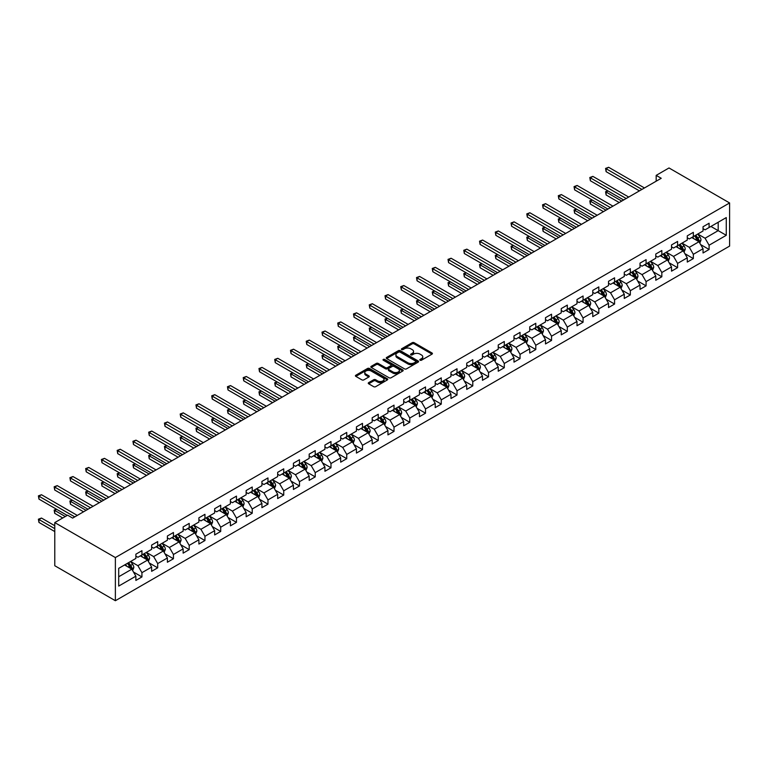<?xml version="1.0" encoding="UTF-8"?>
<svg xmlns="http://www.w3.org/2000/svg" width="768" height="768" viewBox="0 0 768 768"><rect width="100%" height="100%" fill="white"/><g stroke="black" fill="none" stroke-linecap="round" stroke-linejoin="round"><path stroke-width="1.15" d="M420.096 360.221A0.979 0.566 0 0 0 421.478 360.221L432.01 354.134A1.402 0.806 0 0 0 432.422 353.568A1.402 0.806 0 0 0 432.01 352.992L414.173 342.691A1.402 0.806 0 0 0 412.186 342.691L401.654 348.768A0.979 0.566 0 0 0 403.046 349.574L404.41 348.787A4.483 2.592 0 0 1 410.746 348.787L412.234 349.642A4.483 2.592 0 0 1 413.549 351.475A4.483 2.592 0 0 1 412.234 353.309L410.87 354.096A0.979 0.566 0 0 0 412.262 354.893L413.626 354.106A4.483 2.592 0 0 1 419.971 354.106L421.459 354.97A4.483 2.592 0 0 1 422.765 356.803A4.483 2.592 0 0 1 421.459 358.627L420.096 359.414A0.979 0.566 0 0 0 420.096 360.221L420.096 359.414M368.669 382.637A1.402 0.806 0 0 0 368.256 383.213A1.402 0.806 0 0 0 368.669 383.779L373.67 386.678A1.402 0.806 0 0 0 375.658 386.678L387.35 379.92A1.402 0.806 0 0 0 387.763 379.344A1.402 0.806 0 0 0 387.35 378.778L369.514 368.477A1.402 0.806 0 0 0 367.526 368.477L355.834 375.226A1.402 0.806 0 0 0 355.421 375.802A1.402 0.806 0 0 0 355.834 376.368L361.882 379.862A1.402 0.806 0 0 0 363.859 379.862L368.87 376.973A1.402 0.806 0 0 0 369.274 376.397A1.402 0.806 0 0 0 368.87 375.83L365.866 374.093A3.754 2.17 0 0 1 364.771 372.566A3.754 2.17 0 0 1 367.085 370.57A3.754 2.17 0 0 1 371.174 371.04L382.915 377.818A3.754 2.17 0 0 1 384.019 379.344A3.754 2.17 0 0 1 381.706 381.35A3.754 2.17 0 0 1 377.616 380.88L375.658 379.747A1.402 0.806 0 0 0 373.67 379.747L368.669 382.637L368.669 383.779M729.6 202.954L669.005 167.962L656.179 175.373L661.229 178.282L72.653 518.093L67.603 515.184L54.778 522.586L115.373 557.568L729.6 202.954L729.6 246.096L115.373 600.72L115.373 557.568M404.506 368.87A1.402 0.806 0 0 0 406.483 368.87L418.186 362.122A1.402 0.806 0 0 0 418.598 361.546A1.402 0.806 0 0 0 418.186 360.979L400.339 350.678A1.402 0.806 0 0 0 398.362 350.678L386.659 357.427A1.402 0.806 0 0 0 386.246 358.003A1.402 0.806 0 0 0 386.659 358.57L404.506 368.87M383.635 360.432A0.979 0.566 0 0 1 384.624 360.566L402.749 371.03L391.075 377.779A1.402 0.806 0 0 1 389.088 377.779L371.242 367.469L371.242 366.326A1.402 0.806 0 0 0 370.838 366.902A1.402 0.806 0 0 0 371.242 367.469M371.242 366.326L376.253 363.437A1.402 0.806 0 0 1 378.23 363.437L385.469 367.613A1.402 0.806 0 0 0 387.456 367.613L390.778 365.702A1.402 0.806 0 0 0 391.181 365.126A1.402 0.806 0 0 0 390.778 364.55L383.242 360.202A0.979 0.566 0 0 1 384.624 359.405L402.768 369.878A1.402 0.806 0 0 1 403.181 370.445A1.402 0.806 0 0 1 402.768 371.021L402.768 369.878M133.507 572.054L141.936 576.931L141.936 572.669L151.632 567.072L151.632 571.334L157.69 567.83L157.69 563.578L167.386 557.981L167.386 562.234L173.443 558.739L173.443 554.477L183.139 548.88L183.139 553.142L189.197 549.638L189.197 545.386L198.893 539.789L198.893 544.042L204.95 540.547L204.95 536.285L214.646 530.688L214.646 534.95L220.704 531.446L220.704 527.194L230.4 521.597L230.4 525.85L236.467 522.355L236.467 518.093L246.154 512.496L246.154 516.758L252.221 513.254L252.221 509.002L261.917 503.405L261.917 507.658L267.974 504.163L267.974 499.901L277.67 494.304L277.67 498.566L283.728 495.062L283.728 490.81L293.424 485.213L293.424 489.466L299.482 485.971L299.482 481.709L309.178 476.112L309.178 480.374L315.235 476.87L315.235 472.618L324.931 467.021L324.931 471.274L330.989 467.779L330.989 463.517L340.685 457.92L340.685 462.182L346.742 458.678L346.742 454.426L356.438 448.829L356.438 453.082L362.496 449.587L362.496 445.334L372.192 439.728L372.192 443.99L378.25 440.486L378.25 436.234L387.946 430.637L387.946 434.89L394.013 431.395L394.013 427.142L403.699 421.536L403.699 425.798L409.766 422.294L409.766 418.042L419.462 412.445L419.462 416.698L425.52 413.203L425.52 408.95L435.216 403.354L435.216 407.606L441.274 404.102L441.274 399.85L450.97 394.253L450.97 398.506L457.027 395.011L457.027 390.758L466.723 385.162L466.723 389.414L472.781 385.92L472.781 381.658L482.477 376.061L482.477 380.314L488.534 376.819L488.534 372.566L498.23 366.97L498.23 371.222L504.288 367.728L504.288 363.466L513.984 357.869L513.984 362.131L520.042 358.627L520.042 354.374L529.738 348.778L529.738 353.03L535.795 349.536L535.795 345.274L545.491 339.677L545.491 343.939L551.549 340.435L551.549 336.182L561.245 330.586L561.245 334.838L567.312 331.344L567.312 327.082L576.998 321.485L576.998 325.747L583.066 322.243L583.066 317.99L592.762 312.394L592.762 316.646L598.819 313.152L598.819 308.89L608.515 303.293L608.515 307.555L614.573 304.051L614.573 299.798L624.269 294.202L624.269 298.454L630.326 294.96L630.326 290.698L640.022 285.101L640.022 289.363L646.08 285.859L646.08 281.606L655.776 276.01L655.776 280.262L661.834 276.768L661.834 272.506L671.53 266.909L671.53 271.171L677.587 267.667L677.587 263.414L687.283 257.818L687.283 262.07L693.341 258.576L693.341 254.314L703.037 248.717L703.037 252.979L709.094 249.475L709.094 245.222L726.269 235.306L726.269 217.584L718.186 222.25L718.186 230.65L726.269 235.306M141.936 576.931L135.878 580.426L135.878 576.173L118.704 586.08L118.704 568.358L135.878 558.442L135.878 554.189L141.936 550.685L141.936 554.947L151.632 549.35L151.632 545.088L157.69 541.594L157.69 545.846L167.386 540.25L167.386 535.997L173.443 532.493L173.443 536.755L183.139 531.158L183.139 526.896L189.197 523.402L189.197 527.654L198.893 522.058L198.893 517.805L204.95 514.31L204.95 518.563L214.646 512.966L214.646 508.704L220.704 505.21L220.704 509.462L230.4 503.866L230.4 499.613L236.467 496.118L236.467 500.371L246.154 494.774L246.154 490.512L252.221 487.018L252.221 491.27L261.917 485.674L261.917 481.421L267.974 477.926L267.974 482.179L277.67 476.582L277.67 472.33L283.728 468.826L283.728 473.088L293.424 467.482L293.424 463.229L299.482 459.734L299.482 463.987L309.178 458.39L309.178 454.138L315.235 450.634L315.235 454.896L324.931 449.29L324.931 445.037L330.989 441.542L330.989 445.795L340.685 440.198L340.685 435.946L346.742 432.442L346.742 436.704L356.438 431.107L356.438 426.845L362.496 423.35L362.496 427.603L372.192 422.006L372.192 417.754L378.25 414.25L378.25 418.512L387.946 412.915L387.946 408.653L394.013 405.158L394.013 409.411L403.699 403.814L403.699 399.562L409.766 396.058L409.766 400.32L419.462 394.723L419.462 390.461L425.52 386.966L425.52 391.219L435.216 385.622L435.216 381.37L441.274 377.866L441.274 382.128L450.97 376.531L450.97 372.269L457.027 368.774L457.027 373.027L466.723 367.43L466.723 363.178L472.781 359.674L472.781 363.936L482.477 358.339L482.477 354.077L488.534 350.582L488.534 354.835L498.23 349.238L498.23 344.986L504.288 341.482L504.288 345.744L513.984 340.147L513.984 335.885L520.042 332.39L520.042 336.643L529.738 331.046L529.738 326.794L535.795 323.29L535.795 327.552L545.491 321.955L545.491 317.693L551.549 314.198L551.549 318.451L561.245 312.854L561.245 308.602L567.312 305.107L567.312 309.36L576.998 303.763L576.998 299.501L583.066 296.006L583.066 300.259L592.762 294.662L592.762 290.41L598.819 286.915L598.819 291.168L608.515 285.571L608.515 281.309L614.573 277.814L614.573 282.067L624.269 276.47L624.269 272.218L630.326 268.723L630.326 272.976L640.022 267.379L640.022 263.126L646.08 259.622L646.08 263.875L655.776 258.278L655.776 254.026L661.834 250.531L661.834 254.784L671.53 249.187L671.53 244.934L677.587 241.43L677.587 245.693L687.283 240.086L687.283 235.834L693.341 232.339L693.341 236.592L703.037 230.995L703.037 226.742L709.094 223.238L709.094 227.501L726.269 217.584M140.323 555.878L147.59 560.074L137.894 565.67L130.627 561.475M135.878 556.109L137.894 557.28L141.936 554.947M137.894 565.67L141.936 572.669M147.59 560.074L151.632 567.072M156.077 546.787L163.344 550.982L153.648 556.579L146.381 552.384M151.632 547.018L153.648 548.179L157.69 545.846M153.648 556.579L157.69 563.578M163.344 550.982L167.386 557.981M171.83 537.686L179.098 541.882L169.402 547.478L162.134 543.283M167.386 537.917L169.402 539.088L173.443 536.755M169.402 547.478L173.443 554.477M179.098 541.882L183.139 548.88M187.584 528.595L194.851 532.79L185.155 538.387L177.888 534.192M183.139 528.826L185.155 529.987L189.197 527.654M185.155 538.387L189.197 545.386M194.851 532.79L198.893 539.789M203.338 519.494L210.605 523.69L200.918 529.286L193.642 525.091M198.893 519.725L200.918 520.896L204.95 518.563M200.918 529.286L204.95 536.285M210.605 523.69L214.646 530.688M219.091 510.403L226.368 514.598L216.672 520.195L209.395 516M214.646 510.634L216.672 511.795L220.704 509.462M216.672 520.195L220.704 527.194M226.368 514.598L230.4 521.597M234.845 501.302L242.122 505.498L232.426 511.104L225.149 506.899M230.4 501.533L232.426 502.704L236.467 500.371M232.426 511.104L236.467 518.093M242.122 505.498L246.154 512.496M250.598 492.211L257.875 496.406L248.179 502.003L240.902 497.808M246.154 492.442L248.179 493.603L252.221 491.27M248.179 502.003L252.221 509.002M257.875 496.406L261.917 503.405M266.352 483.11L273.629 487.306L263.933 492.912L256.656 488.707M261.917 483.341L263.933 484.512L267.974 482.179M263.933 492.912L267.974 499.901M273.629 487.306L277.67 494.304M282.115 474.019L289.382 478.214L279.686 483.811L272.419 479.616M277.67 474.25L279.686 475.411L283.728 473.088M279.686 483.811L283.728 490.81M289.382 478.214L293.424 485.213M297.869 464.918L305.136 469.123L295.44 474.72L288.173 470.515M293.424 465.158L295.44 466.32L299.482 463.987M295.44 474.72L299.482 481.709M305.136 469.123L309.178 476.112M313.622 455.827L320.89 460.022L311.194 465.619L303.926 461.424M309.178 456.058L311.194 457.219L315.235 454.896M311.194 465.619L315.235 472.618M320.89 460.022L324.931 467.021M329.376 446.726L336.643 450.931L326.947 456.528L319.68 452.323M324.931 446.966L326.947 448.128L330.989 445.795M326.947 456.528L330.989 463.517M336.643 450.931L340.685 457.92M345.13 437.635L352.397 441.83L342.701 447.427L335.434 443.232M340.685 437.866L342.701 439.037L346.742 436.704M342.701 447.427L346.742 454.426M352.397 441.83L356.438 448.829M360.883 428.534L368.15 432.739L358.464 438.336L351.187 434.131M356.438 428.774L358.464 429.936L362.496 427.603M358.464 438.336L362.496 445.334M368.15 432.739L372.192 439.728M376.637 419.443L383.914 423.638L374.218 429.235L366.941 425.04M372.192 419.674L374.218 420.845L378.25 418.512M374.218 429.235L378.25 436.234M383.914 423.638L387.946 430.637M392.39 410.342L399.667 414.547L389.971 420.144L382.694 415.939M387.946 410.582L389.971 411.744L394.013 409.411M389.971 420.144L394.013 427.142M399.667 414.547L403.699 421.536M408.144 401.251L415.421 405.446L405.725 411.043L398.448 406.848M403.699 401.482L405.725 402.653L409.766 400.32M405.725 411.043L409.766 418.042M415.421 405.446L419.462 412.445M423.898 392.15L431.174 396.355L421.478 401.952L414.202 397.747M419.462 392.39L421.478 393.552L425.52 391.219M421.478 401.952L425.52 408.95M431.174 396.355L435.216 403.354M439.651 383.059L446.928 387.254L437.232 392.851L429.965 388.656M435.216 383.29L437.232 384.461L441.274 382.128M437.232 392.851L441.274 399.85M446.928 387.254L450.97 394.253M455.414 373.958L462.682 378.163L452.986 383.76L445.718 379.555M450.97 374.198L452.986 375.36L457.027 373.027M452.986 383.76L457.027 390.758M462.682 378.163L466.723 385.162M471.168 364.867L478.435 369.062L468.739 374.659L461.472 370.464M466.723 365.098L468.739 366.269L472.781 363.936M468.739 374.659L472.781 381.658M478.435 369.062L482.477 376.061M486.922 355.766L494.189 359.971L484.493 365.568L477.226 361.373M482.477 356.006L484.493 357.168L488.534 354.835M484.493 365.568L488.534 372.566M494.189 359.971L498.23 366.97M502.675 346.675L509.942 350.87L500.246 356.467L492.979 352.272M498.23 346.906L500.246 348.077L504.288 345.744M500.246 356.467L504.288 363.466M509.942 350.87L513.984 357.869M518.429 337.584L525.696 341.779L516.01 347.376L508.733 343.181M513.984 337.814L516.01 338.976L520.042 336.643M516.01 347.376L520.042 354.374M525.696 341.779L529.738 348.778M534.182 328.483L541.459 332.678L531.763 338.275L524.486 334.08M529.738 328.714L531.763 329.885L535.795 327.552M531.763 338.275L535.795 345.274M541.459 332.678L545.491 339.677M549.936 319.392L557.213 323.587L547.517 329.184L540.24 324.989M545.491 319.622L547.517 320.784L551.549 318.451M547.517 329.184L551.549 336.182M557.213 323.587L561.245 330.586M565.69 310.291L572.966 314.486L563.27 320.083L555.994 315.888M561.245 310.522L563.27 311.693L567.312 309.36M563.27 320.083L567.312 327.082M572.966 314.486L576.998 321.485M581.443 301.2L588.72 305.395L579.024 310.992L571.747 306.797M576.998 301.43L579.024 302.592L583.066 300.259M579.024 310.992L583.066 317.99M588.72 305.395L592.762 312.394M597.197 292.099L604.474 296.294L594.778 301.891L587.51 297.696M592.762 292.33L594.778 293.501L598.819 291.168M594.778 301.891L598.819 308.89M604.474 296.294L608.515 303.293M612.96 283.008L620.227 287.203L610.531 292.8L603.264 288.605M608.515 283.238L610.531 284.4L614.573 282.067M610.531 292.8L614.573 299.798M620.227 287.203L624.269 294.202M628.714 273.907L635.981 278.102L626.285 283.709L619.018 279.504M624.269 274.138L626.285 275.309L630.326 272.976M626.285 283.709L630.326 290.698M635.981 278.102L640.022 285.101M644.467 264.816L651.734 269.011L642.038 274.608L634.771 270.413M640.022 265.046L642.038 266.208L646.08 263.875M642.038 274.608L646.08 281.606M651.734 269.011L655.776 276.01M660.221 255.715L667.488 259.92L657.792 265.517L650.525 261.312M655.776 255.946L657.792 257.117L661.834 254.784M657.792 265.517L661.834 272.506M667.488 259.92L671.53 266.909M675.974 246.624L683.242 250.819L673.546 256.416L666.278 252.221M671.53 246.854L673.546 248.016L677.587 245.693M673.546 256.416L677.587 263.414M683.242 250.819L687.283 257.818M691.728 237.523L698.995 241.728L689.309 247.325L682.032 243.12M687.283 237.763L689.309 238.925L693.341 236.592M689.309 247.325L693.341 254.314M698.995 241.728L703.037 248.717M710.918 226.445L718.186 230.65L705.062 238.224L697.786 234.029M703.037 228.662L705.062 229.834L709.094 227.501M705.062 238.224L709.094 245.222M54.778 522.586L54.778 565.728L115.373 600.72M656.179 175.373L656.179 181.2M118.704 576.749L131.837 569.174L124.57 564.97M131.837 569.174L135.878 576.173M700.666 244.608L709.094 249.475M684.912 253.709L693.341 258.576M669.158 262.8L677.587 267.667M653.405 271.901L661.834 276.768M637.651 280.992L646.08 285.859M621.898 290.093L630.326 294.96M606.134 299.184L614.573 304.051M590.381 308.285L598.819 313.152M574.627 317.376L583.066 322.243M558.874 326.477L567.312 331.344M543.12 335.568L551.549 340.435M527.366 344.659L535.795 349.536M511.613 353.76L520.042 358.627M495.859 362.851L504.288 367.728M480.106 371.952L488.534 376.819M464.352 381.043L472.781 385.92M448.598 390.144L457.027 395.011M432.835 399.235L441.274 404.102M417.082 408.336L425.52 413.203M401.328 417.427L409.766 422.294M385.574 426.528L394.013 431.395M369.821 435.619L378.25 440.486M354.067 444.72L362.496 449.587M338.314 453.811L346.742 458.678M322.56 462.912L330.989 467.779M306.806 472.003L315.235 476.87M291.053 481.104L299.482 485.971M275.29 490.195L283.728 495.062M259.536 499.296L267.974 504.163M243.782 508.387L252.221 513.254M228.029 517.488L236.467 522.355M212.275 526.579L220.704 531.446M196.522 535.68L204.95 540.547M180.768 544.771L189.197 549.638M165.014 553.862L173.443 558.739M149.261 562.963L157.69 567.83M420.48 360.355L421.459 359.798A4.483 2.592 0 0 0 422.765 357.965L422.765 356.803M413.549 351.475L413.549 352.646A4.483 2.592 0 0 1 412.234 354.47L411.264 355.037M432.01 352.992L432.01 354.134L414.173 343.862A1.402 0.806 0 0 0 412.186 343.862L402.048 349.709M418.186 360.979L418.186 362.122L400.339 351.84A1.402 0.806 0 0 0 398.362 351.84L386.678 358.589M415.709 361.949A0.979 0.566 0 0 0 415.709 361.152L400.042 352.109A0.979 0.566 0 0 0 398.659 352.109L397.219 352.934A4.483 2.592 0 0 0 395.904 354.768A4.483 2.592 0 0 0 397.219 356.602L407.923 362.784A4.483 2.592 0 0 0 414.269 362.784L415.709 361.949L415.709 363.12A0.979 0.566 0 0 0 415.997 362.717L415.997 361.546M395.904 354.768L395.904 355.93A4.483 2.592 0 0 0 397.219 357.763L397.219 356.602M415.709 363.12L414.269 363.946A4.483 2.592 0 0 1 407.923 363.946L397.219 357.763M371.261 367.488L376.253 364.608L376.253 363.437M391.181 365.126L391.181 366.288A1.402 0.806 0 0 1 390.778 366.864L387.456 368.784A1.402 0.806 0 0 1 385.469 368.784L378.23 364.608A1.402 0.806 0 0 0 376.253 364.608M392.976 371.952A3.754 2.17 0 0 0 397.066 372.422A3.754 2.17 0 0 0 399.379 370.416A3.754 2.17 0 0 0 398.285 368.89L394.147 366.499A1.402 0.806 0 0 0 392.16 366.499L388.838 368.419A1.402 0.806 0 0 0 388.435 368.986A1.402 0.806 0 0 0 388.838 369.562L392.976 371.952L392.976 373.114A3.754 2.17 0 0 0 397.066 373.584A3.754 2.17 0 0 0 399.379 371.587L399.379 370.416M388.435 368.986L388.435 370.157A1.402 0.806 0 0 0 388.838 370.733L388.838 369.562M392.976 373.114L388.838 370.733M384.019 379.344L384.019 380.515A3.754 2.17 0 0 1 381.706 382.512A3.754 2.17 0 0 1 377.616 382.042L375.658 380.918A1.402 0.806 0 0 0 373.67 380.918L368.688 383.798M364.771 372.566L364.771 373.728A3.754 2.17 0 0 0 365.866 375.264L365.866 374.093M368.851 376.982L365.866 375.264M387.35 378.778L387.35 379.92L369.514 369.638A1.402 0.806 0 0 0 367.526 369.638L355.853 376.387M699.802 243.101L701.002 240.077A3.782 2.189 -120 0 0 699.792 236.861L697.709 234.077M694.07 238.877L692.659 236.986M608.035 190.954L606.115 192.067L606.115 194.976L619.219 202.541M694.579 235.882L696.662 238.666A3.782 2.189 60 0 1 697.747 240.941L698.957 240.24A3.782 2.189 -120 0 0 697.872 237.965L695.789 235.181M694.838 235.728L697.152 238.819A1.93 1.114 60 0 1 697.507 239.405L698.957 240.24M606.115 194.976L605.568 191.741L621.744 201.082M605.568 191.741L607.814 190.829M641.942 189.427L606.115 168.739L608.64 167.28L644.467 187.968M639.418 190.877L606.115 171.658L606.115 168.739L605.568 168.422L608.64 167.28M606.115 171.658L605.568 168.422M684.038 252.202L685.248 249.178A3.782 2.189 -120 0 0 684.038 245.952L681.955 243.168M678.317 247.978L676.906 246.086M592.282 200.054L590.362 201.158L590.362 204.077L603.466 211.642M678.826 244.973L680.909 247.757A3.782 2.189 60 0 1 681.994 250.032L683.203 249.341A3.782 2.189 -120 0 0 682.118 247.056L680.035 244.282M679.085 244.829L681.398 247.91A1.93 1.114 60 0 1 681.744 248.496L683.203 249.341M590.362 204.077L589.805 200.842L605.99 210.182M589.805 200.842L592.061 199.92M668.285 261.293L669.494 258.269A3.782 2.189 -120 0 0 668.285 255.043L666.202 252.269M662.563 257.069L661.152 255.178M576.528 209.146L574.608 210.259L574.608 213.168L587.712 220.733M663.062 254.074L665.155 256.858A3.782 2.189 60 0 1 666.23 259.133L667.45 258.432A3.782 2.189 -120 0 0 666.365 256.157L664.282 253.373M663.331 253.92L665.645 257.011A1.93 1.114 60 0 1 665.99 257.597L667.45 258.432M574.608 213.168L574.051 209.933L590.237 219.274M574.051 209.933L576.307 209.021M626.189 198.518L590.362 177.84L592.886 176.381L628.714 197.059M623.664 199.978L590.362 180.749L590.362 177.84L589.805 177.514L592.886 176.381M590.362 180.749L589.805 177.514M610.435 207.61L574.608 186.931L577.133 185.472L612.96 206.16M607.91 209.069L574.608 189.85L574.608 186.931L574.051 186.614L577.133 185.472M574.608 189.85L574.051 186.614M652.531 270.394L653.731 267.37A3.782 2.189 -120 0 0 652.531 264.144L650.448 261.36M646.81 266.17L645.398 264.278M560.774 218.246L558.854 219.35L558.854 222.269L571.949 229.834M647.309 263.165L649.402 265.949A3.782 2.189 60 0 1 650.477 268.224L651.696 267.523A3.782 2.189 -120 0 0 650.611 265.248L648.528 262.474M647.578 263.021L649.891 266.102A1.93 1.114 60 0 1 650.237 266.688L651.696 267.523M558.854 222.269L558.298 219.034L574.474 228.374M558.298 219.034L560.554 218.112M636.778 279.485L637.978 276.461A3.782 2.189 -120 0 0 636.778 273.235L634.685 270.461M631.056 275.261L629.635 273.37M545.021 227.338L543.101 228.451L543.101 231.36L556.195 238.925M631.555 272.266L633.638 275.05A3.782 2.189 60 0 1 634.723 277.325L635.942 276.624A3.782 2.189 -120 0 0 634.858 274.349L632.774 271.565M631.824 272.112L634.138 275.203A1.93 1.114 60 0 1 634.483 275.789L635.942 276.624M543.101 231.36L542.544 228.125L558.72 237.466M542.544 228.125L544.8 227.213M621.024 288.586L622.224 285.562A3.782 2.189 -120 0 0 621.014 282.336L618.931 279.552M615.302 284.362L613.882 282.47M529.267 236.438L527.347 237.542L527.347 240.461L540.442 248.016M615.802 281.357L617.885 284.141A3.782 2.189 60 0 1 618.97 286.416L620.179 285.715A3.782 2.189 -120 0 0 619.104 283.44L617.011 280.656M616.07 281.213L618.384 284.294A1.93 1.114 60 0 1 618.73 284.88L620.179 285.715M527.347 240.461L526.79 237.226L542.966 246.566M526.79 237.226L529.046 236.304M594.672 216.71L558.854 196.032L561.379 194.573L597.197 215.251M592.147 218.17L558.854 198.941L558.854 196.032L558.298 195.706L561.379 194.573M558.854 198.941L558.298 195.706M578.918 225.802L543.101 205.123L545.626 203.664L581.443 224.352M576.394 227.261L543.101 208.042L543.101 205.123L542.544 204.806L545.626 203.664M543.101 208.042L542.544 204.806M563.165 234.902L527.347 214.224L529.872 212.765L565.69 233.443M560.64 236.362L527.347 217.133L527.347 214.224L526.79 213.898L529.872 212.765M527.347 217.133L526.79 213.898M605.27 297.677L606.47 294.653A3.782 2.189 -120 0 0 605.261 291.427L603.178 288.653M599.549 293.453L598.128 291.562M513.514 245.53L511.594 246.643L511.594 249.552L524.688 257.117M600.048 290.458L602.131 293.242A3.782 2.189 60 0 1 603.216 295.517L604.426 294.816A3.782 2.189 -120 0 0 603.341 292.541L601.258 289.757M600.317 290.304L602.621 293.395A1.93 1.114 60 0 1 602.976 293.981L604.426 294.816M511.594 249.552L511.037 246.317L527.213 255.658M511.037 246.317L513.293 245.405M547.411 243.994L511.594 223.315L514.118 221.856L549.936 242.544M544.886 245.453L511.594 226.234L511.594 223.315L511.037 222.998L514.118 221.856M511.594 226.234L511.037 222.998M589.517 306.778L590.717 303.754A3.782 2.189 -120 0 0 589.507 300.528L587.424 297.744M583.795 302.554L582.374 300.662M497.76 254.63L495.84 255.734L495.84 258.653L508.934 266.208M584.294 299.549L586.378 302.333A3.782 2.189 60 0 1 587.462 304.608L588.672 303.907A3.782 2.189 -120 0 0 587.587 301.632L585.504 298.848M584.554 299.395L586.867 302.486A1.93 1.114 60 0 1 587.222 303.072L588.672 303.907M495.84 258.653L495.283 255.418L511.459 264.758M495.283 255.418L497.53 254.496M531.658 253.094L495.84 232.416L498.365 230.957L534.182 251.635M529.133 254.554L495.84 235.325L495.84 232.416L495.283 232.09L498.365 230.957M495.84 235.325L495.283 232.09M573.763 315.869L574.963 312.845A3.782 2.189 -120 0 0 573.754 309.619L571.67 306.845M568.042 311.645L566.621 309.754M481.997 263.722L480.086 264.835L480.086 267.744L493.181 275.309M568.541 308.65L570.624 311.434A3.782 2.189 60 0 1 571.709 313.709L572.918 313.008A3.782 2.189 -120 0 0 571.834 310.733L569.75 307.949M568.8 308.496L571.114 311.578A1.93 1.114 60 0 1 571.469 312.163L572.918 313.008M480.086 267.744L479.53 264.509L495.706 273.85M479.53 264.509L481.776 263.597M515.904 262.186L480.086 241.507L482.611 240.048L518.429 260.736M513.379 263.645L480.086 244.426L480.086 241.507L479.53 241.19L482.611 240.048M480.086 244.426L479.53 241.19M558.01 324.97L559.21 321.946A3.782 2.189 -120 0 0 558 318.72L555.917 315.936M552.278 320.746L550.867 318.854M466.243 272.822L464.323 273.926L464.323 276.845L477.427 284.4M552.787 317.741L554.87 320.525A3.782 2.189 60 0 1 555.955 322.8L557.165 322.099A3.782 2.189 -120 0 0 556.08 319.824L553.997 317.04M553.046 317.587L555.36 320.678A1.93 1.114 60 0 1 555.715 321.264L557.165 322.099M464.323 276.845L463.776 273.61L479.952 282.95M463.776 273.61L466.022 272.688M500.15 271.286L464.323 250.608L466.848 249.149L502.675 269.827M497.626 272.746L464.323 253.517L464.323 250.608L463.776 250.282L466.848 249.149M464.323 253.517L463.776 250.282M542.256 334.061L543.456 331.037A3.782 2.189 -120 0 0 542.246 327.811L540.163 325.027M536.525 329.837L535.114 327.946M450.49 281.914L448.57 283.018L448.57 285.936L461.674 293.501M537.034 326.842L539.117 329.626A3.782 2.189 60 0 1 540.202 331.901L541.411 331.2A3.782 2.189 -120 0 0 540.326 328.925L538.243 326.141M537.293 326.688L539.606 329.77A1.93 1.114 60 0 1 539.962 330.355L541.411 331.2M448.57 285.936L448.022 282.701L464.198 292.042M448.022 282.701L450.269 281.789M484.397 280.378L448.57 259.699L451.094 258.24L486.922 278.918M481.872 281.837L448.57 262.618L448.57 259.699L448.022 259.382L451.094 258.24M448.57 262.618L448.022 259.382M526.502 343.162L527.702 340.138A3.782 2.189 -120 0 0 526.493 336.912L524.41 334.128M520.771 338.938L519.36 337.046M434.736 291.014L432.816 292.118L432.816 295.037L445.92 302.592M521.28 335.933L523.363 338.717A3.782 2.189 60 0 1 524.448 340.992L525.658 340.291A3.782 2.189 -120 0 0 524.573 338.016L522.49 335.232M521.539 335.779L523.853 338.87A1.93 1.114 60 0 1 524.198 339.456L525.658 340.291M432.816 295.037L432.259 291.802L448.445 301.142M432.259 291.802L434.515 290.88M468.643 289.478L432.816 268.79L435.341 267.341L471.168 288.019M466.118 290.938L432.816 271.709L432.816 268.79L432.259 268.474L435.341 267.341M432.816 271.709L432.259 268.474M510.739 352.253L511.949 349.229A3.782 2.189 -120 0 0 510.739 346.003L508.656 343.219M505.018 348.029L503.606 346.138M418.982 300.106L417.062 301.21L417.062 304.128L430.166 311.693M505.526 345.034L507.61 347.818A3.782 2.189 60 0 1 508.685 350.093L509.904 349.392A3.782 2.189 -120 0 0 508.819 347.117L506.736 344.333M505.786 344.88L508.099 347.962A1.93 1.114 60 0 1 508.445 348.547L509.904 349.392M417.062 304.128L416.506 300.893L432.691 310.234M416.506 300.893L418.762 299.981M452.89 298.57L417.062 277.891L419.587 276.432L455.414 297.11M450.365 300.029L417.062 280.81L417.062 277.891L416.506 277.574L419.587 276.432M417.062 280.81L416.506 277.574M494.986 361.354L496.186 358.32A3.782 2.189 -120 0 0 494.986 355.104L492.902 352.32M489.264 357.12L487.853 355.238M403.229 309.197L401.309 310.31L401.309 313.229L414.403 320.784M489.763 354.125L491.856 356.909A3.782 2.189 60 0 1 492.931 359.184L494.15 358.483A3.782 2.189 -120 0 0 493.066 356.208L490.982 353.424M490.032 353.971L492.346 357.062A1.93 1.114 60 0 1 492.691 357.648L494.15 358.483M401.309 313.229L400.752 309.994L416.928 319.325M400.752 309.994L403.008 309.072M437.126 307.67L401.309 286.982L403.834 285.533L439.651 306.211M434.602 309.13L401.309 289.901L401.309 286.982L400.752 286.666L403.834 285.533M401.309 289.901L400.752 286.666M479.232 370.445L480.432 367.421A3.782 2.189 -120 0 0 479.232 364.195L477.139 361.411M473.51 366.221L472.09 364.33M387.475 318.298L385.555 319.402L385.555 322.32L398.65 329.885M474.01 363.226L476.093 366.01A3.782 2.189 60 0 1 477.178 368.285L478.397 367.584A3.782 2.189 -120 0 0 477.312 365.309L475.229 362.525M474.278 363.072L476.592 366.154A1.93 1.114 60 0 1 476.938 366.739L478.397 367.584M385.555 322.32L384.998 319.085L401.174 328.426M384.998 319.085L387.254 318.173M421.373 316.762L385.555 296.083L388.08 294.624L423.898 315.302M418.848 318.221L385.555 299.002L385.555 296.083L384.998 295.766L388.08 294.624M385.555 299.002L384.998 295.766M463.478 379.546L464.678 376.512A3.782 2.189 -120 0 0 463.469 373.296L461.386 370.512M457.757 375.312L456.336 373.43M371.722 327.389L369.802 328.502L369.802 331.421L382.896 338.976M458.256 372.317L460.339 375.101A3.782 2.189 60 0 1 461.424 377.376L462.634 376.675A3.782 2.189 -120 0 0 461.558 374.4L459.466 371.616M458.525 372.163L460.838 375.254A1.93 1.114 60 0 1 461.184 375.84L462.634 376.675M369.802 331.421L369.245 328.176L385.421 337.517M369.245 328.176L371.501 327.264M405.619 325.862L369.802 305.174L372.326 303.725L408.144 324.403M403.094 327.322L369.802 308.093L369.802 305.174L369.245 304.858L372.326 303.725M369.802 308.093L369.245 304.858M447.725 388.637L448.925 385.613A3.782 2.189 -120 0 0 447.715 382.387L445.632 379.603M442.003 384.413L440.582 382.522M355.968 336.49L354.048 337.594L354.048 340.512L367.142 348.077M442.502 381.418L444.586 384.192A3.782 2.189 60 0 1 445.67 386.477L446.88 385.776A3.782 2.189 -120 0 0 445.795 383.501L443.712 380.717M442.771 381.264L445.075 384.346A1.93 1.114 60 0 1 445.43 384.931L446.88 385.776M354.048 340.512L353.491 337.277L369.667 346.618M353.491 337.277L355.747 336.365M389.866 334.954L354.048 314.275L356.573 312.816L392.39 333.494M387.341 336.413L354.048 317.194L354.048 314.275L353.491 313.949L356.573 312.816M354.048 317.194L353.491 313.949M431.971 397.738L433.171 394.704A3.782 2.189 -120 0 0 431.962 391.488L429.878 388.704M426.25 393.504L424.829 391.622M340.214 345.581L338.294 346.694L338.294 349.613L351.389 357.168M426.749 390.509L428.832 393.293A3.782 2.189 60 0 1 429.917 395.568L431.126 394.867A3.782 2.189 -120 0 0 430.042 392.592L427.958 389.808M427.008 390.355L429.322 393.446A1.93 1.114 60 0 1 429.677 394.032L431.126 394.867M338.294 349.613L337.738 346.368L353.914 355.709M337.738 346.368L339.984 345.456M374.112 344.054L338.294 323.366L340.819 321.917L376.637 342.595M371.587 345.504L338.294 326.285L338.294 323.366L337.738 323.05L340.819 321.917M338.294 326.285L337.738 323.05M416.218 406.829L417.418 403.805A3.782 2.189 -120 0 0 416.208 400.579L414.125 397.795M410.496 402.605L409.075 400.714M324.461 354.682L322.541 355.786L322.541 358.704L335.635 366.269M410.995 399.61L413.078 402.384A3.782 2.189 60 0 1 414.163 404.669L415.373 403.968A3.782 2.189 -120 0 0 414.288 401.693L412.205 398.909M411.254 399.456L413.568 402.538A1.93 1.114 60 0 1 413.923 403.123L415.373 403.968M322.541 358.704L321.984 355.469L338.16 364.81M321.984 355.469L324.23 354.557M358.358 353.146L322.541 332.467L325.066 331.008L360.883 351.686M355.834 354.605L322.541 335.386L322.541 332.467L321.984 332.141L325.066 331.008M322.541 335.386L321.984 332.141M400.464 415.93L401.664 412.896A3.782 2.189 -120 0 0 400.454 409.68L398.371 406.896M394.733 411.696L393.322 409.805M308.698 363.773L306.787 364.886L306.787 367.795L319.882 375.36M395.242 408.701L397.325 411.485A3.782 2.189 60 0 1 398.41 413.76L399.619 413.059A3.782 2.189 -120 0 0 398.534 410.784L396.451 408M395.501 408.547L397.814 411.638A1.93 1.114 60 0 1 398.17 412.224L399.619 413.059M306.787 367.795L306.23 364.56L322.406 373.901M306.23 364.56L308.477 363.648M342.605 362.246L306.787 341.558L309.312 340.099L345.13 360.787M340.08 363.696L306.787 344.477L306.787 341.558L306.23 341.242L309.312 340.099M306.787 344.477L306.23 341.242M384.71 425.021L385.91 421.997A3.782 2.189 -120 0 0 384.701 418.771L382.618 415.987M378.979 420.797L377.568 418.906M292.944 372.874L291.024 373.978L291.024 376.896L304.128 384.461M379.488 417.802L381.571 420.576A3.782 2.189 60 0 1 382.656 422.861L383.866 422.16A3.782 2.189 -120 0 0 382.781 419.885L380.698 417.101M379.747 417.648L382.061 420.73A1.93 1.114 60 0 1 382.416 421.315L383.866 422.16M291.024 376.896L290.477 373.661L306.653 383.002M290.477 373.661L292.723 372.739M326.851 371.338L291.024 350.659L293.549 349.2L329.376 369.878M324.326 372.797L291.024 353.568L291.024 350.659L290.477 350.333L293.549 349.2M291.024 353.568L290.477 350.333M368.957 434.122L370.157 431.088A3.782 2.189 -120 0 0 368.947 427.872L366.864 425.088M363.226 429.888L361.814 427.997M277.19 381.965L275.27 383.078L275.27 385.987L288.374 393.552M363.734 426.893L365.818 429.677A3.782 2.189 60 0 1 366.902 431.952L368.112 431.251A3.782 2.189 -120 0 0 367.027 428.976L364.944 426.192M363.994 426.739L366.307 429.83A1.93 1.114 60 0 1 366.653 430.416L368.112 431.251M275.27 385.987L274.714 382.752L290.899 392.093M274.714 382.752L276.97 381.84M311.098 380.438L275.27 359.75L277.795 358.291L313.622 378.979M308.573 381.888L275.27 362.669L275.27 359.75L274.714 359.434L277.795 358.291M275.27 362.669L274.714 359.434M353.194 443.213L354.403 440.189A3.782 2.189 -120 0 0 353.194 436.963L351.11 434.179M347.472 438.989L346.061 437.098M261.437 391.066L259.517 392.17L259.517 395.088L272.621 402.653M347.981 435.994L350.064 438.768A3.782 2.189 60 0 1 351.149 441.043L352.358 440.352A3.782 2.189 -120 0 0 351.274 438.067L349.19 435.293M348.24 435.84L350.554 438.922A1.93 1.114 60 0 1 350.899 439.507L352.358 440.352M259.517 395.088L258.96 391.853L275.146 401.194M258.96 391.853L261.216 390.931M295.344 389.53L259.517 368.851L262.042 367.392L297.869 388.07M292.819 390.989L259.517 371.76L259.517 368.851L258.96 368.525L262.042 367.392M259.517 371.76L258.96 368.525M337.44 452.314L338.64 449.28A3.782 2.189 -120 0 0 337.44 446.064L335.357 443.28M331.718 448.08L330.307 446.189M245.683 400.157L243.763 401.27L243.763 404.179L256.867 411.744M332.218 445.085L334.31 447.869A3.782 2.189 60 0 1 335.386 450.144L336.605 449.443A3.782 2.189 -120 0 0 335.52 447.168L333.437 444.384M332.486 444.931L334.8 448.022A1.93 1.114 60 0 1 335.146 448.608L336.605 449.443M243.763 404.179L243.206 400.944L259.392 410.285M243.206 400.944L245.462 400.032M279.59 398.63L243.763 377.942L246.288 376.483L282.115 397.171M277.066 400.08L243.763 380.861L243.763 377.942L243.206 377.626L246.288 376.483M243.763 380.861L243.206 377.626M321.686 461.405L322.886 458.381A3.782 2.189 -120 0 0 321.686 455.155L319.594 452.371M315.965 457.181L314.544 455.29M229.93 409.258L228.01 410.362L228.01 413.28L241.104 420.845M316.464 454.176L318.547 456.96A3.782 2.189 60 0 1 319.632 459.235L320.851 458.544A3.782 2.189 -120 0 0 319.766 456.259L317.683 453.485M316.733 454.032L319.046 457.114A1.93 1.114 60 0 1 319.392 457.699L320.851 458.544M228.01 413.28L227.453 410.045L243.629 419.386M227.453 410.045L229.709 409.123M263.827 407.722L228.01 387.043L230.534 385.584L266.352 406.262M261.302 409.181L228.01 389.952L228.01 387.043L227.453 386.717L230.534 385.584M228.01 389.952L227.453 386.717M305.933 470.496L307.133 467.472A3.782 2.189 -120 0 0 305.923 464.256L303.84 461.472M300.211 466.272L298.79 464.381M214.176 418.349L212.256 419.462L212.256 422.371L225.35 429.936M300.71 463.277L302.794 466.061A3.782 2.189 60 0 1 303.878 468.336L305.088 467.635A3.782 2.189 -120 0 0 304.013 465.36L301.92 462.576M300.979 463.123L303.293 466.214A1.93 1.114 60 0 1 303.638 466.8L305.088 467.635M212.256 422.371L211.699 419.136L227.875 428.477M211.699 419.136L213.955 418.224M248.074 416.813L212.256 396.134L214.781 394.675L250.598 415.363M245.549 418.272L212.256 399.053L212.256 396.134L211.699 395.818L214.781 394.675M212.256 399.053L211.699 395.818M290.179 479.597L291.379 476.573A3.782 2.189 -120 0 0 290.17 473.347L288.086 470.563M284.458 475.373L283.037 473.482M198.422 427.45L196.502 428.554L196.502 431.472L209.597 439.037M284.957 472.368L287.04 475.152A3.782 2.189 60 0 1 288.125 477.427L289.334 476.736A3.782 2.189 -120 0 0 288.259 474.451L286.166 471.677M285.226 472.224L287.53 475.306A1.93 1.114 60 0 1 287.885 475.891L289.334 476.736M196.502 431.472L195.946 428.237L212.122 437.578M195.946 428.237L198.202 427.315M232.32 425.914L196.502 405.235L199.027 403.776L234.845 424.454M229.795 427.373L196.502 408.144L196.502 405.235L195.946 404.909L199.027 403.776M196.502 408.144L195.946 404.909M274.426 488.688L275.626 485.664A3.782 2.189 -120 0 0 274.416 482.438L272.333 479.664M268.704 484.464L267.283 482.573M182.669 436.541L180.749 437.654L180.749 440.563L193.843 448.128M269.203 481.469L271.286 484.253A3.782 2.189 60 0 1 272.371 486.528L273.581 485.827A3.782 2.189 -120 0 0 272.496 483.552L270.413 480.768M269.472 481.315L271.776 484.406A1.93 1.114 60 0 1 272.131 484.992L273.581 485.827M180.749 440.563L180.192 437.328L196.368 446.669M180.192 437.328L182.448 436.416M216.566 435.005L180.749 414.326L183.274 412.867L219.091 433.555M214.042 436.464L180.749 417.245L180.749 414.326L180.192 414.01L183.274 412.867M180.749 417.245L180.192 414.01M258.672 497.789L259.872 494.765A3.782 2.189 -120 0 0 258.662 491.539L256.579 488.755M252.95 493.565L251.53 491.674M166.915 445.642L164.995 446.746L164.995 449.664L178.09 457.219M253.45 490.56L255.533 493.344A3.782 2.189 60 0 1 256.618 495.619L257.827 494.918A3.782 2.189 -120 0 0 256.742 492.643L254.659 489.869M253.709 490.416L256.022 493.498A1.93 1.114 60 0 1 256.378 494.083L257.827 494.918M164.995 449.664L164.438 446.429L180.614 455.77M164.438 446.429L166.685 445.507M200.813 444.106L164.995 423.427L167.52 421.968L203.338 442.646M198.288 445.565L164.995 426.336L164.995 423.427L164.438 423.101L167.52 421.968M164.995 426.336L164.438 423.101M242.918 506.88L244.118 503.856A3.782 2.189 -120 0 0 242.909 500.63L240.826 497.856M237.187 502.656L235.776 500.765M151.152 454.733L149.242 455.846L149.242 458.755L162.336 466.32M237.696 499.661L239.779 502.445A3.782 2.189 60 0 1 240.864 504.72L242.074 504.019A3.782 2.189 -120 0 0 240.989 501.744L238.906 498.96M237.955 499.507L240.269 502.598A1.93 1.114 60 0 1 240.624 503.184L242.074 504.019M149.242 458.755L148.685 455.52L164.861 464.861M148.685 455.52L150.931 454.608M185.059 453.197L149.242 432.518L151.766 431.059L187.584 451.747M182.534 454.656L149.242 435.437L149.242 432.518L148.685 432.202L151.766 431.059M149.242 435.437L148.685 432.202M227.165 515.981L228.365 512.957A3.782 2.189 -120 0 0 227.155 509.731L225.072 506.947M221.434 511.757L220.022 509.866M135.398 463.834L133.478 464.938L133.478 467.856L146.582 475.411M221.942 508.752L224.026 511.536A3.782 2.189 60 0 1 225.11 513.811L226.32 513.11A3.782 2.189 -120 0 0 225.235 510.835L223.152 508.051M222.202 508.598L224.515 511.69A1.93 1.114 60 0 1 224.87 512.275L226.32 513.11M133.478 467.856L132.931 464.621L149.107 473.962M132.931 464.621L135.178 463.699M169.306 462.298L133.478 441.619L136.003 440.16L171.83 460.838M166.781 463.757L133.478 444.528L133.478 441.619L132.931 441.293L136.003 440.16M133.478 444.528L132.931 441.293M211.411 525.072L212.611 522.048A3.782 2.189 -120 0 0 211.402 518.822L209.318 516.048M205.68 520.848L204.269 518.957M119.645 472.925L117.725 474.038L117.725 476.947L130.829 484.512M206.189 517.853L208.272 520.637A3.782 2.189 60 0 1 209.357 522.912L210.566 522.211A3.782 2.189 -120 0 0 209.482 519.936L207.398 517.152M206.448 517.699L208.762 520.79A1.93 1.114 60 0 1 209.107 521.376L210.566 522.211M117.725 476.947L117.168 473.712L133.354 483.053M117.168 473.712L119.424 472.8M153.552 471.389L117.725 450.71L120.25 449.251L156.077 469.939M151.027 472.848L117.725 453.629L117.725 450.71L117.168 450.394L120.25 449.251M117.725 453.629L117.168 450.394M195.648 534.173L196.858 531.149A3.782 2.189 -120 0 0 195.648 527.923L193.565 525.139M189.926 529.949L188.515 528.058M103.891 482.026L101.971 483.13L101.971 486.048L115.075 493.603M190.435 526.944L192.518 529.728A3.782 2.189 60 0 1 193.603 532.003L194.813 531.302A3.782 2.189 -120 0 0 193.728 529.027L191.645 526.243M190.694 526.79L193.008 529.882A1.93 1.114 60 0 1 193.354 530.467L194.813 531.302M101.971 486.048L101.414 482.813L117.6 492.154M101.414 482.813L103.67 481.891M137.798 480.49L101.971 459.811L104.496 458.352L140.323 479.03M135.274 481.949L101.971 462.72L101.971 459.811L101.414 459.485L104.496 458.352M101.971 462.72L101.414 459.485M179.894 543.264L181.104 540.24A3.782 2.189 -120 0 0 179.894 537.014L177.811 534.24M174.173 539.04L172.762 537.149M88.138 491.117L86.218 492.221L86.218 495.139L99.322 502.704M174.672 536.045L176.765 538.829A3.782 2.189 60 0 1 177.84 541.104L179.059 540.403A3.782 2.189 -120 0 0 177.974 538.128L175.891 535.344M174.941 535.891L177.254 538.973A1.93 1.114 60 0 1 177.6 539.558L179.059 540.403M86.218 495.139L85.661 491.904L101.846 501.245M85.661 491.904L87.917 490.992M122.045 489.581L86.218 468.902L88.742 467.443L124.57 488.122M119.52 491.04L86.218 471.821L86.218 468.902L85.661 468.586L88.742 467.443M86.218 471.821L85.661 468.586M164.141 552.365L165.341 549.341A3.782 2.189 -120 0 0 164.141 546.115L162.048 543.331M158.419 548.141L156.998 546.25M72.384 500.218L70.464 501.322L70.464 504.24L83.558 511.795M158.918 545.136L161.002 547.92A3.782 2.189 60 0 1 162.086 550.195L163.306 549.494A3.782 2.189 -120 0 0 162.221 547.219L160.138 544.435M159.187 544.982L161.501 548.074A1.93 1.114 60 0 1 161.846 548.659L163.306 549.494M70.464 504.24L69.907 501.005L86.083 510.346M69.907 501.005L72.163 500.083M106.282 498.682L70.464 478.003L72.989 476.544L108.806 497.222M103.757 500.141L70.464 480.912L70.464 478.003L69.907 477.677L72.989 476.544M70.464 480.912L69.907 477.677M148.387 561.456L149.587 558.432A3.782 2.189 -120 0 0 148.387 555.206L146.294 552.422M142.666 557.232L141.245 555.341M56.63 509.309L54.71 510.413L54.71 513.331L62.755 517.978M143.165 554.237L145.248 557.021A3.782 2.189 60 0 1 146.333 559.296L147.542 558.595A3.782 2.189 -120 0 0 146.467 556.32L144.384 553.536M143.434 554.083L145.747 557.165A1.93 1.114 60 0 1 146.093 557.75L147.542 558.595M54.71 513.331L54.154 510.096L65.28 516.518M54.154 510.096L56.41 509.184M90.528 507.773L54.71 487.094L57.235 485.635L93.053 506.314M88.003 509.232L54.71 490.013L54.71 487.094L54.154 486.778L57.235 485.635M54.71 490.013L54.154 486.778M132.634 570.557L133.834 567.523A3.782 2.189 -120 0 0 132.624 564.307L130.541 561.523M126.912 566.333L125.491 564.442M54.778 525.734L41.482 518.054L38.957 519.514L38.957 522.432L54.778 531.562M127.411 563.328L129.494 566.112A3.782 2.189 60 0 1 130.579 568.387L131.789 567.686A3.782 2.189 -120 0 0 130.714 565.411L128.621 562.627M127.68 563.174L129.994 566.266A1.93 1.114 60 0 1 130.339 566.851L131.789 567.686M38.957 522.432L38.4 519.197L54.778 528.653M38.4 519.197L41.482 518.054M74.774 516.874L38.957 496.186L41.482 494.736L77.299 515.414M67.2 515.414L38.957 499.104L38.957 496.186L38.4 495.869L41.482 494.736M38.957 499.104L38.4 495.869M421.459 359.798L421.459 358.627M410.87 354.893L410.87 354.096M412.234 354.47L412.234 353.309M401.654 349.574L401.654 348.768M412.186 343.862L412.186 342.691M414.173 343.862L414.173 342.691M386.659 358.57L386.659 357.427M398.362 351.84L398.362 350.678M400.339 351.84L400.339 350.678M407.923 363.946L407.923 362.784M414.269 363.946L414.269 362.784M378.23 364.608L378.23 363.437M385.469 368.784L385.469 367.613M387.456 368.784L387.456 367.613M390.778 366.864L390.778 365.702M384.624 360.566L384.624 359.405M373.67 380.918L373.67 379.747M375.658 380.918L375.658 379.747M377.616 382.042L377.616 380.88M368.87 376.973L368.87 375.83M355.834 376.368L355.834 375.226M367.526 369.638L367.526 368.477M369.514 369.638L369.514 368.477M698.63 241.507L700.973 240.154M697.872 237.965L699.792 236.861M695.184 239.52L696.662 238.666M682.867 250.608L685.219 249.245M682.118 247.056L684.038 245.952M679.43 248.611L680.909 247.757M667.114 259.699L669.466 258.346M666.365 256.157L668.285 255.043M663.667 257.712L665.155 256.858M651.36 268.8L653.712 267.437M650.611 265.248L652.531 264.144M647.914 266.803L649.402 265.949M635.606 277.891L637.958 276.538M634.858 274.349L636.778 273.235M632.16 275.904L633.638 275.05M619.853 286.982L622.205 285.629M619.104 283.44L621.014 282.336M616.406 284.995L617.885 284.141M604.099 296.083L606.451 294.73M603.341 292.541L605.261 291.427M600.653 294.096L602.131 293.242M588.346 305.174L590.688 303.821M587.587 301.632L589.507 300.528M584.899 303.187L586.378 302.333M572.592 314.275L574.934 312.922M571.834 310.733L573.754 309.619M569.146 312.288L570.624 311.434M556.838 323.366L559.181 322.013M556.08 319.824L558 318.72M553.392 321.379L554.87 320.525M541.085 332.467L543.427 331.114M540.326 328.925L542.246 327.811M537.638 330.48L539.117 329.626M525.322 341.558L527.674 340.205M524.573 338.016L526.493 336.912M521.885 339.571L523.363 338.717M509.568 350.659L511.92 349.306M508.819 347.117L510.739 346.003M506.122 348.672L507.61 347.818M493.814 359.75L496.166 358.397M493.066 356.208L494.986 355.104M490.368 357.763L491.856 356.909M478.061 368.851L480.413 367.498M477.312 365.309L479.232 364.195M474.614 366.864L476.093 366.01M462.307 377.942L464.659 376.589M461.558 374.4L463.469 373.296M458.861 375.955L460.339 375.101M446.554 387.043L448.906 385.69M445.795 383.501L447.715 382.387M443.107 385.056L444.586 384.192M430.8 396.134L433.142 394.781M430.042 392.592L431.962 391.488M427.354 394.147L428.832 393.293M415.046 405.235L417.389 403.872M414.288 401.693L416.208 400.579M411.6 403.238L413.078 402.384M399.293 414.326L401.635 412.973M398.534 410.784L400.454 409.68M395.846 412.339L397.325 411.485M383.539 423.427L385.882 422.064M382.781 419.885L384.701 418.771M380.093 421.43L381.571 420.576M367.786 432.518L370.128 431.165M367.027 428.976L368.947 427.872M364.339 430.531L365.818 429.677M352.022 441.619L354.374 440.256M351.274 438.067L353.194 436.963M348.576 439.622L350.064 438.768M336.269 450.71L338.621 449.357M335.52 447.168L337.44 446.064M332.822 448.723L334.31 447.869M320.515 459.811L322.867 458.448M319.766 456.259L321.686 455.155M317.069 457.814L318.547 456.96M304.762 468.902L307.114 467.549M304.013 465.36L305.923 464.256M301.315 466.915L302.794 466.061M289.008 478.003L291.36 476.64M288.259 474.451L290.17 473.347M285.562 476.006L287.04 475.152M273.254 487.094L275.606 485.741M272.496 483.552L274.416 482.438M269.808 485.107L271.286 484.253M257.501 496.186L259.843 494.832M256.742 492.643L258.662 491.539M254.054 494.198L255.533 493.344M241.747 505.286L244.09 503.933M240.989 501.744L242.909 500.63M238.301 503.299L239.779 502.445M225.994 514.378L228.336 513.024M225.235 510.835L227.155 509.731M222.547 512.39L224.026 511.536M210.24 523.478L212.582 522.125M209.482 519.936L211.402 518.822M206.794 521.491L208.272 520.637M194.477 532.57L196.829 531.216M193.728 529.027L195.648 527.923M191.03 530.582L192.518 529.728M178.723 541.67L181.075 540.317M177.974 538.128L179.894 537.014M175.277 539.683L176.765 538.829M162.97 550.762L165.322 549.408M162.221 547.219L164.141 546.115M159.523 548.774L161.002 547.92M147.216 559.862L149.568 558.509M146.467 556.32L148.387 555.206M143.77 557.875L145.248 557.021M131.462 568.954L133.814 567.6M130.714 565.411L132.624 564.307M128.016 566.966L129.494 566.112"/></g></svg>
